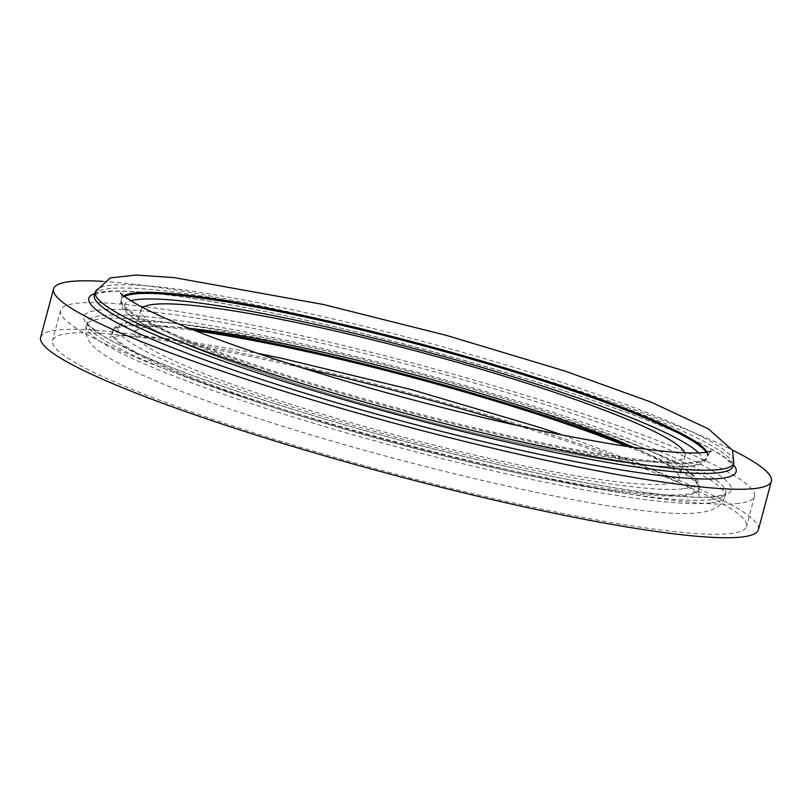 <?xml version="1.0" encoding="UTF-8"?>
<svg xmlns="http://www.w3.org/2000/svg" width="812" height="812" viewBox="0 0 812 812"><rect width="100%" height="100%" fill="white"/><g stroke="black" fill="none" stroke-linecap="round" stroke-linejoin="round"><path stroke-width="0.61" stroke-dasharray="4.06 3.04" d="M684.871 452.781A281.764 31.556 -165 0 1 685.237 455.796A281.764 31.556 -165 0 1 673.077 461.307A281.764 31.556 -165 0 1 368.151 403.209A281.764 31.556 -165 0 1 140.912 309.951A281.764 31.556 -165 0 1 142.739 307.515M102.901 281.378A371.561 41.615 -165 0 1 423.265 344.826A371.561 41.615 -165 0 1 732.444 450.061M40.6 337.345A371.561 41.615 -165 0 1 410.273 393.323A371.561 41.615 -165 0 1 758.408 529.688M517.224 425.468A359.219 40.235 -165 0 1 746.482 526.491A359.219 40.235 -165 0 1 730.983 533.504A359.219 40.235 -165 0 1 342.238 459.44A359.219 40.235 -165 0 1 52.526 340.543A359.219 40.235 -165 0 1 301.577 367.684M739.062 503.338A359.219 40.235 -165 0 1 350.317 429.274A359.219 40.235 -165 0 1 60.616 310.377A359.219 40.235 -165 0 1 417.997 364.486A359.219 40.235 -165 0 1 754.561 496.315A359.219 40.235 -165 0 1 739.062 503.338M634.263 447.595A281.764 31.556 -165 0 1 679.167 478.43A281.764 31.556 -165 0 1 667.017 483.932A281.764 31.556 -165 0 1 362.091 425.833A281.764 31.556 -165 0 1 134.853 332.575A281.764 31.556 -165 0 1 189.155 328.322M698.574 452.893A299.161 33.505 -165 0 1 689.134 466.149A299.161 33.505 -165 0 1 338.827 396.763A299.161 33.505 -165 0 1 130.823 300.765M706.237 452.294A303.647 34.013 -165 0 1 707.536 457.156A303.647 34.013 -165 0 1 694.433 463.084A303.647 34.013 -165 0 1 365.816 400.478A303.647 34.013 -165 0 1 120.927 299.973A303.647 34.013 -165 0 1 124.469 296.41M707.11 452.172A303.647 34.013 -165 0 1 707.82 456.08A303.647 34.013 -165 0 1 694.717 462.008A303.647 34.013 -165 0 1 366.11 399.402A303.647 34.013 -165 0 1 121.211 298.897A303.647 34.013 -165 0 1 123.779 295.862M95.187 291.924A330.596 37.027 -165 0 1 424.097 341.72A330.596 37.027 -165 0 1 733.845 463.053M94.324 295.152A330.596 37.027 -165 0 1 423.235 344.958A330.596 37.027 -165 0 1 732.982 466.281M94.75 293.548A335.082 37.535 -165 0 1 422.21 348.774A335.082 37.535 -165 0 1 733.409 464.677M716.793 496.619A335.082 37.535 -165 0 1 169.718 366.821A335.082 37.535 -165 0 1 336.249 346.602A335.082 37.535 -165 0 1 716.793 496.619M711.495 499.674A330.596 37.027 -165 0 1 353.727 431.517A330.596 37.027 -165 0 1 87.107 322.09A330.596 37.027 -165 0 1 416.018 371.886A330.596 37.027 -165 0 1 725.755 493.219A330.596 37.027 -165 0 1 711.495 499.674M710.632 502.912A330.596 37.027 -165 0 1 352.865 434.745A330.596 37.027 -165 0 1 86.245 325.328A330.596 37.027 -165 0 1 415.155 375.124A330.596 37.027 -165 0 1 724.893 496.457A330.596 37.027 -165 0 1 710.632 502.912M627.747 446.63A303.647 34.013 -165 0 1 698.868 489.484A303.647 34.013 -165 0 1 685.775 495.411A303.647 34.013 -165 0 1 357.158 432.806A303.647 34.013 -165 0 1 112.259 332.301A303.647 34.013 -165 0 1 195.276 330.758M632.365 447.31A303.647 34.013 -165 0 1 699.162 488.398A303.647 34.013 -165 0 1 686.059 494.335A303.647 34.013 -165 0 1 357.442 431.73A303.647 34.013 -165 0 1 112.553 331.225A303.647 34.013 -165 0 1 190.942 329.033M683.075 488.773A299.161 33.505 -165 0 1 194.647 372.891A299.161 33.505 -165 0 1 343.314 354.844A299.161 33.505 -165 0 1 683.075 488.773M120.704 292.939C121.323 293.01 121.495 294.989 121.211 298.897L120.795 303.769C122.064 308.55 125.819 313.006 132.062 317.147C143.866 325.551 164.014 335.518 192.505 347.049C246.056 368.821 327.733 394.977 410.588 416.921C492.519 438.51 562.584 453.522 620.774 461.957C652.96 466.514 676.315 467.956 690.829 466.291C697.508 465.733 702.481 463.804 705.75 460.505L707.82 456.08C709.526 452.558 710.673 450.924 711.241 451.167M94.314 295.192L100.13 292.716L113.335 291.305C141.166 290.544 187.156 296.36 251.304 308.773C380.392 333.59 561.062 385.04 657.152 424.331C690.413 437.81 713.068 449.016 725.106 457.938C732.312 464.555 734.941 467.347 732.972 466.321M60.616 310.377L52.526 340.543M754.561 496.315L746.482 526.491M87.107 322.09L87.117 322.049C86.569 323.612 91.411 327.916 101.642 334.94C141.542 360.629 270.193 405.97 404.802 441.413C496.284 465.52 574.388 482.257 639.115 491.646C674.955 496.629 700.279 498.243 715.098 496.467C728.232 494.244 725.481 492.59 725.776 493.178L724.893 496.457C722.122 505.663 713.768 511.022 699.822 512.534C624.763 523.75 283.195 437.587 151.022 378.768C126.692 368.354 109.112 358.945 98.282 350.53C88.437 343.253 84.428 334.859 86.245 325.328L87.107 322.09M562.767 435.11L641.368 464.322L689.743 487.91L699.376 495.442C698.756 495.371 698.594 493.381 698.868 489.484L699.294 484.622C698.056 479.953 694.463 475.599 688.505 471.579C676.609 462.992 655.923 452.751 626.428 440.865C571.81 419.073 503.633 397.048 421.885 374.779C339.152 352.347 255.344 334.168 198.077 326.241C167.637 321.988 145.206 320.547 130.783 321.917C123.312 322.384 117.831 324.374 114.34 327.865L112.259 332.301C110.554 335.823 109.417 337.457 108.838 337.213L121.445 335.488L175.118 339.325L257.313 353.261M140.912 309.951L134.853 332.575M685.237 455.796L679.167 478.43"/><path stroke-width="1.22" d="M142.739 307.515A281.764 31.556 -165 0 1 421.235 352.388A281.764 31.556 -165 0 1 684.871 452.781M732.444 450.061A371.561 41.615 -165 0 1 771.4 481.201A371.561 41.615 -165 0 1 755.373 488.459A371.561 41.615 -165 0 1 353.261 411.846A371.561 41.615 -165 0 1 53.592 288.859A371.561 41.615 -165 0 1 102.901 281.378M771.4 481.201L758.408 529.688A371.561 41.615 -165 0 1 742.381 536.945A371.561 41.615 -165 0 1 340.269 460.333A371.561 41.615 -165 0 1 40.6 337.345L53.592 288.859M301.577 367.684A359.219 40.235 -165 0 1 517.224 425.468M189.155 328.322A281.764 31.556 -165 0 1 634.263 447.595M130.823 300.765A299.161 33.505 -165 0 1 421.753 350.51A299.161 33.505 -165 0 1 698.574 452.893M124.469 296.41A303.647 34.013 -165 0 1 423.022 345.709A303.647 34.013 -165 0 1 706.237 452.294M123.779 295.862A303.647 34.013 -165 0 1 423.316 344.633A303.647 34.013 -165 0 1 707.11 452.172M719.584 469.509A330.596 37.027 -165 0 1 361.817 401.351A330.596 37.027 -165 0 1 95.187 291.924L110.199 277.917L136.091 275.055L174.133 277.592L323.359 304.49L446.559 335.427L565.152 371.114L650.94 402.062L708.277 428.817L732.525 450.234L733.845 463.053A330.596 37.027 -165 0 1 719.584 469.509M733.845 463.053L732.982 466.281A330.596 37.027 -165 0 1 718.711 472.736A330.596 37.027 -165 0 1 360.944 404.579A330.596 37.027 -165 0 1 94.324 295.152L94.314 295.182M733.409 464.677A335.082 37.535 -165 0 1 721.706 478.298A335.082 37.535 -165 0 1 333.113 401.696A335.082 37.535 -165 0 1 94.75 293.548M195.276 330.758A303.647 34.013 -165 0 1 627.747 446.63M190.942 329.033A303.647 34.013 -165 0 1 632.365 447.31M711.241 451.167L705.526 452.385C681.826 454.984 632.548 448.884 557.661 434.085C482.917 419.002 391.557 395.525 312.508 371.084C231.217 345.77 173.403 323.917 139.055 305.545C127.159 298.593 121.039 294.38 120.704 292.939L120.724 292.97M95.187 291.924L94.324 295.152M257.313 353.261L281.612 358.275L411.319 389.608L539.3 427.325L562.767 435.11"/></g></svg>
